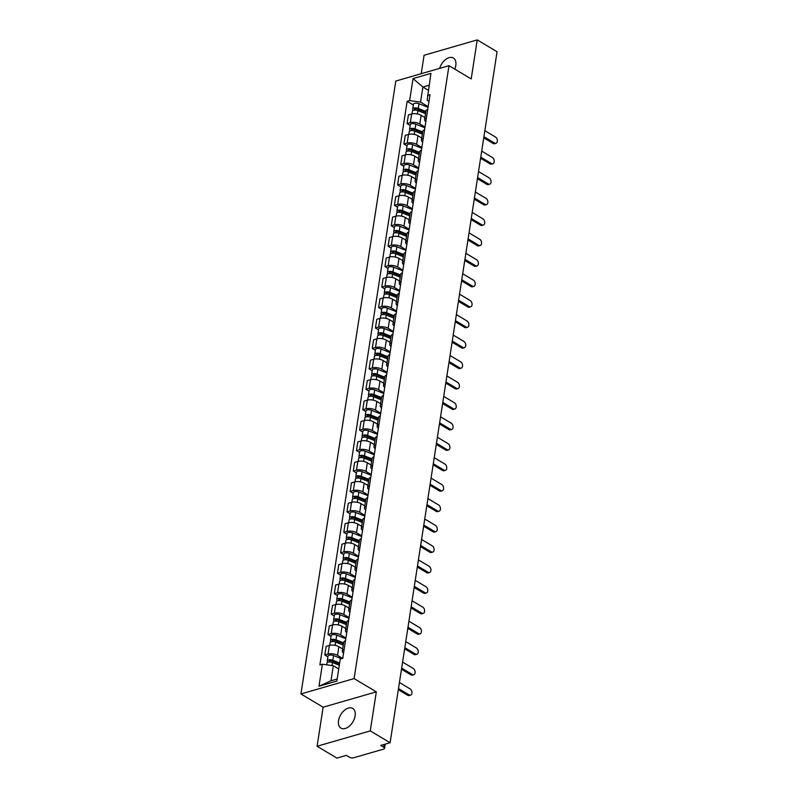 <?xml version="1.0" encoding="UTF-8"?>
<svg xmlns="http://www.w3.org/2000/svg" width="798" height="798" viewBox="0 0 798 798"><rect width="100%" height="100%" fill="white"/><g stroke="black" fill="none" stroke-linecap="round" stroke-linejoin="round"><path stroke-width="1.2" d="M355.13 715.866A11.481 7.052 -59.2 0 0 352.716 708.415A11.481 7.052 -59.2 0 0 344.287 710.41A11.481 7.052 -59.2 0 0 338.532 720.664A11.481 7.052 -59.2 0 0 340.946 728.125A11.481 7.052 -59.2 0 0 349.374 726.13A11.481 7.052 -59.2 0 0 355.13 715.866M454.77 69.137A11.481 7.052 -59.2 0 0 455.808 65.496A11.481 7.052 -59.2 0 0 453.394 58.035A11.481 7.052 -59.2 0 0 439.648 68.379M317.095 746.26L370.272 730.888L390.102 742.729L497.074 51.74L477.244 39.9L471.199 78.942L448.985 65.675L395.808 81.047L300.926 693.951L323.14 707.218L317.095 746.26L336.926 758.1L346.342 755.377L349.424 757.222A2.943 1.277 -171.2 0 0 353.544 757.801L383.648 749.103A2.943 1.277 -171.2 0 0 384.556 748.354A2.943 1.277 -171.2 0 0 383.778 747.297L384.227 744.424M477.244 39.9L424.067 55.271L421.214 73.705M370.272 730.888L376.317 691.846L354.103 678.579L448.985 65.675M390.102 742.729L380.696 745.452L383.778 747.297M424.905 117.575L421.135 115.321A6.773 2.933 -171.2 0 0 411.658 113.994L408.416 114.932L407.07 123.58L410.322 122.643A6.773 2.933 8.8 0 1 419.798 123.969L425.005 127.082M427.748 109.356A6.773 2.933 -171.2 0 0 425.933 110.962L424.596 119.61A6.773 2.933 8.8 0 1 426.411 118.004M410.172 125.436L407.07 123.58M425.833 121.695A6.773 2.933 8.8 0 1 424.596 119.61M421.743 138.014L417.972 135.76A6.773 2.933 -171.2 0 0 408.496 134.433L405.244 135.371L403.908 144.019L407.15 143.081A6.773 2.933 8.8 0 1 416.626 144.408L421.843 147.52M424.586 129.795A6.773 2.933 -171.2 0 0 422.77 131.401L421.424 140.049A6.773 2.933 8.8 0 1 423.239 138.443M407.01 145.874L403.908 144.019M422.671 142.134A6.773 2.933 8.8 0 1 421.424 140.049M418.581 158.453L414.8 156.199A6.773 2.933 -171.2 0 0 405.324 154.872L402.082 155.809L400.746 164.458L403.988 163.52A6.773 2.933 8.8 0 1 413.464 164.847L418.671 167.959M421.414 150.233A6.773 2.933 -171.2 0 0 419.598 151.839L418.262 160.488A6.773 2.933 8.8 0 1 420.077 158.882M403.838 166.313L400.746 164.458M419.509 162.573A6.773 2.933 8.8 0 1 418.262 160.488M415.419 178.892L411.638 176.637A6.773 2.933 -171.2 0 0 402.162 175.311L398.92 176.248L397.584 184.897L400.825 183.959A6.773 2.933 8.8 0 1 410.302 185.286L415.509 188.398M418.252 170.672A6.773 2.933 -171.2 0 0 416.436 172.278L415.1 180.927A6.773 2.933 8.8 0 1 416.915 179.321M400.676 186.752L397.584 184.897M416.347 183.011A6.773 2.933 8.8 0 1 415.1 180.927M412.247 199.33L408.476 197.076A6.773 2.933 -171.2 0 0 399 195.749L395.758 196.687L394.421 205.335L397.663 204.398A6.773 2.933 8.8 0 1 407.14 205.724L412.347 208.837M415.09 191.111A6.773 2.933 -171.2 0 0 413.274 192.717L411.938 201.365A6.773 2.933 8.8 0 1 413.753 199.759M397.514 207.191L394.421 205.335M413.174 203.45A6.773 2.933 8.8 0 1 411.938 201.365M409.085 219.769L405.314 217.515A6.773 2.933 -171.2 0 0 395.838 216.188L392.596 217.126L391.249 225.774L394.501 224.837A6.773 2.933 8.8 0 1 403.978 226.163L409.184 229.275M411.928 211.55A6.773 2.933 -171.2 0 0 410.112 213.156L408.776 221.804A6.773 2.933 8.8 0 1 410.591 220.198M394.352 227.63L391.249 225.774M410.012 223.889A6.773 2.933 8.8 0 1 408.776 221.804M405.923 240.208L402.152 237.954A6.773 2.933 -171.2 0 0 392.676 236.627L389.424 237.565L388.087 246.213L391.329 245.275A6.773 2.933 8.8 0 1 400.805 246.602L406.022 249.714M408.766 231.989A6.773 2.933 -171.2 0 0 406.95 233.595L405.603 242.243A6.773 2.933 8.8 0 1 407.419 240.637M391.19 248.068L388.087 246.213M406.85 244.328A6.773 2.933 8.8 0 1 405.603 242.243M402.761 260.647L398.98 258.392A6.773 2.933 -171.2 0 0 389.504 257.066L386.262 258.003L384.925 266.652L388.167 265.714A6.773 2.933 8.8 0 1 397.643 267.041L402.85 270.153M405.593 252.427A6.773 2.933 -171.2 0 0 403.778 254.033L402.441 262.682A6.773 2.933 8.8 0 1 404.257 261.076M388.018 268.507L384.925 266.652M403.688 264.766A6.773 2.933 8.8 0 1 402.441 262.682M399.599 281.086L395.818 278.831A6.773 2.933 -171.2 0 0 386.342 277.505L383.1 278.442L381.763 287.09L385.005 286.153A6.773 2.933 8.8 0 1 394.481 287.48L399.688 290.592M402.431 272.866A6.773 2.933 -171.2 0 0 400.616 274.472L399.279 283.12A6.773 2.933 8.8 0 1 401.095 281.514M384.855 288.946L381.763 287.09M400.526 285.205A6.773 2.933 8.8 0 1 399.279 283.12M396.426 301.524L392.656 299.27A6.773 2.933 -171.2 0 0 383.18 297.943L379.938 298.881L378.601 307.529L381.843 306.592A6.773 2.933 8.8 0 1 391.319 307.918L396.526 311.03M399.269 293.305A6.773 2.933 -171.2 0 0 397.454 294.911L396.117 303.559A6.773 2.933 8.8 0 1 397.933 301.953M381.693 309.385L378.601 307.529M397.354 305.644A6.773 2.933 8.8 0 1 396.117 303.559M393.264 321.963L389.494 319.709A6.773 2.933 -171.2 0 0 380.018 318.382L376.776 319.32L375.429 327.968L378.681 327.03A6.773 2.933 8.8 0 1 388.157 328.357L393.364 331.469M396.107 313.744A6.773 2.933 -171.2 0 0 394.292 315.35L392.955 323.998A6.773 2.933 8.8 0 1 394.771 322.392M378.531 329.823L375.429 327.968M394.192 326.083A6.773 2.933 8.8 0 1 392.955 323.998M390.102 342.402L386.332 340.148A6.773 2.933 -171.2 0 0 376.856 338.821L373.604 339.758L372.267 348.407L375.509 347.469A6.773 2.933 8.8 0 1 384.985 348.796L390.202 351.908M392.945 334.182A6.773 2.933 -171.2 0 0 391.13 335.788L389.783 344.437A6.773 2.933 8.8 0 1 391.599 342.831M375.369 350.262L372.267 348.407M391.03 346.522A6.773 2.933 8.8 0 1 389.783 344.437M386.94 362.841L383.16 360.586A6.773 2.933 -171.2 0 0 373.683 359.26L370.442 360.197L369.105 368.846L372.347 367.908A6.773 2.933 8.8 0 1 381.823 369.235L387.03 372.347M389.773 354.621A6.773 2.933 -171.2 0 0 387.958 356.227L386.621 364.876A6.773 2.933 8.8 0 1 388.436 363.27M372.197 370.701L369.105 368.846M387.868 366.96A6.773 2.933 8.8 0 1 386.621 364.876M383.778 383.279L379.998 381.025A6.773 2.933 -171.2 0 0 370.521 379.698L367.279 380.636L365.943 389.284L369.185 388.347A6.773 2.933 8.8 0 1 378.661 389.673L383.868 392.786M386.611 375.06A6.773 2.933 -171.2 0 0 384.796 376.666L383.459 385.314A6.773 2.933 8.8 0 1 385.274 383.708M369.035 391.14L365.943 389.284M384.706 387.399A6.773 2.933 8.8 0 1 383.459 385.314M380.606 403.718L376.836 401.464A6.773 2.933 -171.2 0 0 367.359 400.137L364.117 401.075L362.781 409.723L366.023 408.785A6.773 2.933 8.8 0 1 375.499 410.112L380.706 413.224M383.449 395.499A6.773 2.933 -171.2 0 0 381.634 397.105L380.297 405.753A6.773 2.933 8.8 0 1 382.112 404.147M365.873 411.578L362.781 409.723M381.534 407.838A6.773 2.933 8.8 0 1 380.297 405.753M377.444 424.157L373.673 421.903A6.773 2.933 -171.2 0 0 364.197 420.576L360.955 421.514L359.609 430.162L362.861 429.224A6.773 2.933 8.8 0 1 372.337 430.551L377.544 433.663M380.287 415.938A6.773 2.933 -171.2 0 0 378.471 417.544L377.135 426.192A6.773 2.933 8.8 0 1 378.95 424.586M362.711 432.017L359.609 430.162M378.372 428.277A6.773 2.933 8.8 0 1 377.135 426.192M374.282 444.596L370.511 442.341A6.773 2.933 -171.2 0 0 361.035 441.015L357.783 441.952L356.447 450.601L359.689 449.663A6.773 2.933 8.8 0 1 369.165 450.99L374.382 454.102M377.125 436.376A6.773 2.933 -171.2 0 0 375.309 437.982L373.963 446.631A6.773 2.933 8.8 0 1 375.778 445.025M359.549 452.456L356.447 450.601M375.21 448.715A6.773 2.933 8.8 0 1 373.963 446.631M371.12 465.035L367.339 462.78A6.773 2.933 -171.2 0 0 357.863 461.453L354.621 462.391L353.285 471.039L356.526 470.102A6.773 2.933 8.8 0 1 366.003 471.428L371.21 474.541M373.953 456.815A6.773 2.933 -171.2 0 0 372.137 458.421L370.801 467.069A6.773 2.933 8.8 0 1 372.616 465.463M356.377 472.895L353.285 471.039M372.048 469.154A6.773 2.933 8.8 0 1 370.801 467.069M367.958 485.473L364.177 483.219A6.773 2.933 -171.2 0 0 354.701 481.892L351.459 482.83L350.123 491.478L353.364 490.541A6.773 2.933 8.8 0 1 362.841 491.867L368.048 494.979M370.791 477.254A6.773 2.933 -171.2 0 0 368.975 478.86L367.639 487.508A6.773 2.933 8.8 0 1 369.454 485.902M353.215 493.334L350.123 491.478M368.885 489.593A6.773 2.933 8.8 0 1 367.639 487.508M364.786 505.912L361.015 503.658A6.773 2.933 -171.2 0 0 351.539 502.331L348.297 503.269L346.96 511.917L350.202 510.979A6.773 2.933 8.8 0 1 359.679 512.306L364.886 515.418M367.629 497.693A6.773 2.933 -171.2 0 0 365.813 499.299L364.477 507.947A6.773 2.933 8.8 0 1 366.292 506.341M350.053 513.772L346.96 511.917M365.713 510.032A6.773 2.933 8.8 0 1 364.477 507.947M361.624 526.351L357.853 524.096A6.773 2.933 -171.2 0 0 348.377 522.78L345.135 523.717L343.788 532.356L347.04 531.418A6.773 2.933 8.8 0 1 356.516 532.745L361.723 535.857M364.467 518.131A6.773 2.933 -171.2 0 0 362.651 519.737L361.314 528.386A6.773 2.933 8.8 0 1 363.13 526.78M346.891 534.211L343.788 532.356M362.551 530.471A6.773 2.933 8.8 0 1 361.314 528.386M358.462 546.79L354.691 544.535A6.773 2.933 -171.2 0 0 345.215 543.219L341.963 544.156L340.626 552.795L343.868 551.857A6.773 2.933 8.8 0 1 353.344 553.184L358.561 556.296M361.304 538.57A6.773 2.933 -171.2 0 0 359.489 540.176L358.142 548.825A6.773 2.933 8.8 0 1 359.958 547.219M343.729 554.65L340.626 552.795M359.389 550.909A6.773 2.933 8.8 0 1 358.142 548.825M355.3 567.228L351.519 564.974A6.773 2.933 -171.2 0 0 342.043 563.657L338.801 564.595L337.464 573.233L340.706 572.296A6.773 2.933 8.8 0 1 350.182 573.622L355.389 576.735M358.132 559.009A6.773 2.933 -171.2 0 0 356.317 560.615L354.98 569.263A6.773 2.933 8.8 0 1 356.796 567.657M340.556 575.089L337.464 573.233M356.227 571.348A6.773 2.933 8.8 0 1 354.98 569.263M352.137 587.667L348.357 585.413A6.773 2.933 -171.2 0 0 338.881 584.096L335.639 585.034L334.302 593.672L337.544 592.734A6.773 2.933 8.8 0 1 347.02 594.061L352.227 597.173M354.97 579.448A6.773 2.933 -171.2 0 0 353.155 581.054L351.818 589.702A6.773 2.933 8.8 0 1 353.634 588.096M337.394 595.527L334.302 593.672M353.065 591.787A6.773 2.933 8.8 0 1 351.818 589.702M348.965 608.106L345.195 605.852A6.773 2.933 -171.2 0 0 335.719 604.535L332.477 605.473L331.14 614.111L334.382 613.173A6.773 2.933 8.8 0 1 343.858 614.5L349.065 617.612M351.808 599.887A6.773 2.933 -171.2 0 0 349.993 601.493L348.656 610.141A6.773 2.933 8.8 0 1 350.472 608.535M334.232 615.966L331.14 614.111M349.893 612.226A6.773 2.933 8.8 0 1 348.656 610.141M345.803 628.545L342.033 626.29A6.773 2.933 -171.2 0 0 332.557 624.974L329.315 625.911L327.968 634.55L331.22 633.612A6.773 2.933 8.8 0 1 340.696 634.939L345.903 638.051M348.646 620.325A6.773 2.933 -171.2 0 0 346.831 621.931L345.484 630.58A6.773 2.933 8.8 0 1 347.31 628.974M331.07 636.405L327.968 634.55M346.731 632.664A6.773 2.933 8.8 0 1 345.484 630.58M342.641 648.983L338.871 646.729A6.773 2.933 -171.2 0 0 329.394 645.412L326.143 646.35L324.806 654.988L328.048 654.051A6.773 2.933 8.8 0 1 337.524 655.377L342.571 658.39M345.484 640.764A6.773 2.933 -171.2 0 0 343.659 642.37L342.322 651.018A6.773 2.933 8.8 0 1 344.138 649.412M327.908 656.844L324.806 654.988M343.569 653.103A6.773 2.933 8.8 0 1 342.322 651.018M428.317 90.264L422.9 87.032L420.566 102.104L428.167 106.643M428.995 101.286L427.159 100.199L430.92 73.406L413.055 78.563L422.9 87.032L429.095 85.246M338.721 668.973L333.315 665.741L330.98 680.804L318.991 686.23L336.856 681.063L340.257 659.048L342.761 658.33L430.012 94.693L427.519 95.411M318.991 686.23L322.392 664.215L333.315 665.741M420.566 102.104L409.653 100.578L407.15 101.296L319.898 664.943L322.392 664.215M409.653 100.578L413.055 78.563M300.926 693.951L354.103 678.579M323.14 707.218L376.317 691.846M330.98 680.804L337.175 679.018M413.334 104.997L407.15 101.296M483.917 136.697L494.59 143.071A3.382 2.224 73.9 0 0 495.997 143.311L494.61 143.71A3.382 2.224 -106.1 0 1 493.204 143.47L483.748 137.825M495.997 143.311A3.382 2.224 73.9 0 0 497.383 140.448A3.382 2.224 73.9 0 0 495.518 137.047L484.855 130.673M425.713 112.378L417.264 109.017A1.766 0.768 -171.2 0 0 414.601 109.296A1.766 0.768 -171.2 0 0 415.07 109.934L414.312 110.154M425.853 111.451L418.262 108.428A3.681 1.596 -171.2 0 0 412.716 109.007A3.681 1.596 -171.2 0 0 413.603 110.284M428.057 107.321L418.99 103.72A3.681 1.596 -171.2 0 0 413.444 104.289L412.716 109.007M415.04 110.114L415.239 108.827M425.514 113.675L417.913 110.663A3.681 1.596 -171.2 0 0 412.366 111.231L411.948 113.915M480.755 157.136L491.428 163.51A3.382 2.224 73.9 0 0 492.835 163.75L491.448 164.149A3.382 2.224 -106.1 0 1 490.042 163.909L480.586 158.263M492.835 163.75A3.382 2.224 73.9 0 0 494.211 160.887A3.382 2.224 73.9 0 0 492.356 157.485L481.693 151.111M477.593 177.575L488.256 183.949A3.382 2.224 73.9 0 0 489.663 184.188L488.286 184.587A3.382 2.224 -106.1 0 1 486.88 184.348L477.423 178.702M489.663 184.188A3.382 2.224 73.9 0 0 491.049 181.326A3.382 2.224 73.9 0 0 489.194 177.924L478.531 171.55M422.551 132.817L414.102 129.466A1.766 0.768 -171.2 0 0 411.439 129.735A1.766 0.768 -171.2 0 0 411.908 130.373L411.15 130.593M422.691 131.889L415.09 128.867A3.681 1.596 -171.2 0 0 409.554 129.446A3.681 1.596 -171.2 0 0 410.441 130.722M424.895 127.76L415.828 124.159A3.681 1.596 -171.2 0 0 410.282 124.727L409.554 129.446M411.878 130.553L412.077 129.266M422.341 134.114L414.751 131.101A3.681 1.596 -171.2 0 0 409.204 131.67L408.785 134.353M419.379 153.256L410.94 149.904A1.766 0.768 -171.2 0 0 408.277 150.174A1.766 0.768 -171.2 0 0 408.746 150.812L407.978 151.031M419.529 152.328L411.928 149.306A3.681 1.596 -171.2 0 0 406.382 149.884A3.681 1.596 -171.2 0 0 407.279 151.161M421.733 148.199L412.656 144.598A3.681 1.596 -171.2 0 0 407.12 145.166L406.382 149.884M408.716 150.992L408.915 149.705M419.179 154.553L411.588 151.54A3.681 1.596 -171.2 0 0 406.042 152.109L405.623 154.792M474.431 198.014L485.094 204.388A3.382 2.224 73.9 0 0 486.501 204.627L485.124 205.026A3.382 2.224 -106.1 0 1 483.718 204.787L474.251 199.141M486.501 204.627A3.382 2.224 73.9 0 0 487.887 201.764A3.382 2.224 73.9 0 0 486.032 198.363L475.359 191.989M471.269 218.453L481.932 224.827A3.382 2.224 73.9 0 0 483.339 225.066L481.952 225.465A3.382 2.224 -106.1 0 1 480.546 225.226L471.089 219.58M483.339 225.066A3.382 2.224 73.9 0 0 484.725 222.203A3.382 2.224 73.9 0 0 482.86 218.802L472.197 212.428M468.097 238.891L478.77 245.265A3.382 2.224 73.9 0 0 480.177 245.505L478.79 245.904A3.382 2.224 -106.1 0 1 477.384 245.664L467.927 240.018M480.177 245.505A3.382 2.224 73.9 0 0 481.563 242.642A3.382 2.224 73.9 0 0 479.698 239.24L469.034 232.866M416.217 173.695L407.768 170.343A1.766 0.768 -171.2 0 0 405.115 170.612A1.766 0.768 -171.2 0 0 405.584 171.251L404.815 171.47M416.366 172.767L408.766 169.745A3.681 1.596 -171.2 0 0 403.219 170.323A3.681 1.596 -171.2 0 0 404.107 171.6M418.571 168.637L409.494 165.036A3.681 1.596 -171.2 0 0 403.948 165.605L403.219 170.323M405.554 171.44L405.753 170.144M416.017 174.991L408.416 171.979A3.681 1.596 -171.2 0 0 402.88 172.548L402.461 175.241M413.055 194.133L404.606 190.782A1.766 0.768 -171.2 0 0 401.943 191.051A1.766 0.768 -171.2 0 0 402.411 191.69L401.653 191.909M413.194 193.206L405.603 190.183A3.681 1.596 -171.2 0 0 400.057 190.762A3.681 1.596 -171.2 0 0 400.945 192.039M415.409 189.076L406.332 185.475A3.681 1.596 -171.2 0 0 400.786 186.044L400.057 190.762M402.392 191.879L402.591 190.582M412.855 195.43L405.254 192.418A3.681 1.596 -171.2 0 0 399.708 192.986L399.299 195.68M409.893 214.572L401.444 211.221A1.766 0.768 -171.2 0 0 398.781 211.49A1.766 0.768 -171.2 0 0 399.249 212.128L398.491 212.348M410.032 213.645L402.441 210.622A3.681 1.596 -171.2 0 0 396.895 211.201A3.681 1.596 -171.2 0 0 397.783 212.477M412.237 209.515L403.17 205.914A3.681 1.596 -171.2 0 0 397.623 206.483L396.895 211.201M399.219 212.318L399.419 211.021M409.693 215.869L402.092 212.857A3.681 1.596 -171.2 0 0 396.546 213.425L396.127 216.118M464.935 259.34L475.608 265.704A3.382 2.224 73.9 0 0 477.014 265.943L475.628 266.342A3.382 2.224 -106.1 0 1 474.221 266.103L464.765 260.457M477.014 265.943A3.382 2.224 73.9 0 0 478.391 263.081A3.382 2.224 73.9 0 0 476.536 259.679L465.872 253.305M406.731 235.011L398.282 231.659A1.766 0.768 -171.2 0 0 395.618 231.929A1.766 0.768 -171.2 0 0 396.087 232.567L395.329 232.787M406.87 234.083L399.269 231.061A3.681 1.596 -171.2 0 0 393.733 231.639A3.681 1.596 -171.2 0 0 394.621 232.916M409.075 229.954L400.007 226.353A3.681 1.596 -171.2 0 0 394.461 226.921L393.733 231.639M396.057 232.757L396.257 231.46M406.521 236.308L398.93 233.295A3.681 1.596 -171.2 0 0 393.384 233.864L392.965 236.557M461.773 279.779L472.436 286.143A3.382 2.224 73.9 0 0 473.842 286.382L472.466 286.781A3.382 2.224 -106.1 0 1 471.059 286.542L461.603 280.896M473.842 286.382A3.382 2.224 73.9 0 0 475.229 283.519A3.382 2.224 73.9 0 0 473.374 280.118L462.71 273.744M403.559 255.45L395.12 252.098A1.766 0.768 -171.2 0 0 392.456 252.368A1.766 0.768 -171.2 0 0 392.925 253.006L392.157 253.225M403.708 254.522L396.107 251.51A3.681 1.596 -171.2 0 0 390.561 252.078A3.681 1.596 -171.2 0 0 391.459 253.355M405.913 250.392L396.835 246.791A3.681 1.596 -171.2 0 0 391.299 247.36L390.561 252.078M392.895 253.195L393.095 251.899M403.359 256.747L395.768 253.734A3.681 1.596 -171.2 0 0 390.222 254.303L389.803 256.996M458.611 300.218L469.274 306.582A3.382 2.224 73.9 0 0 470.68 306.821L469.304 307.22A3.382 2.224 -106.1 0 1 467.897 306.981L458.431 301.335M470.68 306.821A3.382 2.224 73.9 0 0 472.067 303.958A3.382 2.224 73.9 0 0 470.212 300.557L459.538 294.183M400.397 275.889L391.948 272.537A1.766 0.768 -171.2 0 0 389.294 272.806A1.766 0.768 -171.2 0 0 389.763 273.445L388.995 273.664M400.546 274.961L392.945 271.948A3.681 1.596 -171.2 0 0 387.399 272.517A3.681 1.596 -171.2 0 0 388.287 273.794M402.751 270.831L393.673 267.23A3.681 1.596 -171.2 0 0 388.127 267.799L387.399 272.517M389.733 273.634L389.933 272.337M400.197 277.185L392.596 274.173A3.681 1.596 -171.2 0 0 387.06 274.741L386.641 277.435M455.449 320.656L466.112 327.02A3.382 2.224 73.9 0 0 467.518 327.26L466.132 327.659A3.382 2.224 -106.1 0 1 464.725 327.419L455.269 321.774M467.518 327.26A3.382 2.224 73.9 0 0 468.905 324.397A3.382 2.224 73.9 0 0 467.039 320.996L456.376 314.621M397.234 296.327L388.786 292.976A1.766 0.768 -171.2 0 0 386.122 293.245A1.766 0.768 -171.2 0 0 386.591 293.883L385.833 294.103M397.374 295.4L389.783 292.387A3.681 1.596 -171.2 0 0 384.237 292.956A3.681 1.596 -171.2 0 0 385.125 294.233M399.589 291.27L390.511 287.669A3.681 1.596 -171.2 0 0 384.965 288.238L384.237 292.956M386.571 294.073L386.771 292.776M397.035 297.624L389.434 294.612A3.681 1.596 -171.2 0 0 383.888 295.18L383.479 297.873M452.276 341.095L462.95 347.459A3.382 2.224 73.9 0 0 464.356 347.699L462.97 348.098A3.382 2.224 -106.1 0 1 461.563 347.858L452.107 342.212M464.356 347.699A3.382 2.224 73.9 0 0 465.743 344.836A3.382 2.224 73.9 0 0 463.877 341.434L453.214 335.06M394.072 316.766L385.624 313.415A1.766 0.768 -171.2 0 0 382.96 313.684A1.766 0.768 -171.2 0 0 383.429 314.322L382.671 314.542M394.212 315.838L386.621 312.826A3.681 1.596 -171.2 0 0 381.075 313.395A3.681 1.596 -171.2 0 0 381.963 314.671M396.416 311.709L387.349 308.108A3.681 1.596 -171.2 0 0 381.803 308.676L381.075 313.395M383.399 314.512L383.599 313.215M393.873 318.063L386.272 315.05A3.681 1.596 -171.2 0 0 380.726 315.619L380.307 318.312M449.114 361.534L459.788 367.898A3.382 2.224 73.9 0 0 461.194 368.137L459.808 368.536A3.382 2.224 -106.1 0 1 458.401 368.297L448.945 362.651M461.194 368.137A3.382 2.224 73.9 0 0 462.571 365.275A3.382 2.224 73.9 0 0 460.715 361.873L450.052 355.499M390.91 337.205L382.461 333.853A1.766 0.768 -171.2 0 0 379.798 334.123A1.766 0.768 -171.2 0 0 380.267 334.761L379.509 334.98M391.05 336.277L383.449 333.265A3.681 1.596 -171.2 0 0 377.913 333.833A3.681 1.596 -171.2 0 0 378.801 335.11M393.254 332.148L384.187 328.547A3.681 1.596 -171.2 0 0 378.641 329.115L377.913 333.833M380.237 334.951L380.437 333.654M390.701 338.502L383.11 335.489A3.681 1.596 -171.2 0 0 377.564 336.058L377.145 338.751M445.952 381.973L456.616 388.337A3.382 2.224 73.9 0 0 458.022 388.576L456.646 388.975A3.382 2.224 -106.1 0 1 455.239 388.736L445.783 383.09M458.022 388.576A3.382 2.224 73.9 0 0 459.409 385.713A3.382 2.224 73.9 0 0 457.553 382.312L446.89 375.938M387.738 357.644L379.299 354.292A1.766 0.768 -171.2 0 0 376.636 354.561A1.766 0.768 -171.2 0 0 377.105 355.2L376.337 355.419M387.888 356.716L380.287 353.704A3.681 1.596 -171.2 0 0 374.741 354.272A3.681 1.596 -171.2 0 0 375.639 355.549M390.092 352.586L381.015 348.985A3.681 1.596 -171.2 0 0 375.479 349.554L374.741 354.272M377.075 355.389L377.274 354.093M387.539 358.94L379.948 355.928A3.681 1.596 -171.2 0 0 374.402 356.497L373.983 359.19M442.79 402.411L453.454 408.776A3.382 2.224 73.9 0 0 454.86 409.015L453.473 409.414A3.382 2.224 -106.1 0 1 452.077 409.175L442.611 403.529M454.86 409.015A3.382 2.224 73.9 0 0 456.247 406.152A3.382 2.224 73.9 0 0 454.391 402.751L443.718 396.377M384.576 378.082L376.127 374.731A1.766 0.768 -171.2 0 0 373.474 375A1.766 0.768 -171.2 0 0 373.943 375.639L373.175 375.858M384.726 377.155L377.125 374.142A3.681 1.596 -171.2 0 0 371.579 374.711A3.681 1.596 -171.2 0 0 372.466 375.988M386.93 373.025L377.853 369.424A3.681 1.596 -171.2 0 0 372.307 369.993L371.579 374.711M373.913 375.828L374.112 374.531M384.377 379.379L376.776 376.367A3.681 1.596 -171.2 0 0 371.24 376.935L370.821 379.629M439.628 422.85L450.291 429.214A3.382 2.224 73.9 0 0 451.698 429.454L450.311 429.853A3.382 2.224 -106.1 0 1 448.905 429.613L439.449 423.967M451.698 429.454A3.382 2.224 73.9 0 0 453.084 426.591A3.382 2.224 73.9 0 0 451.219 423.189L440.556 416.815M381.414 398.521L372.965 395.17A1.766 0.768 -171.2 0 0 370.302 395.439A1.766 0.768 -171.2 0 0 370.771 396.077L370.013 396.297M381.554 397.594L373.963 394.581A3.681 1.596 -171.2 0 0 368.417 395.15A3.681 1.596 -171.2 0 0 369.304 396.426M383.768 393.464L374.691 389.863A3.681 1.596 -171.2 0 0 369.145 390.431L368.417 395.15M370.751 396.267L370.95 394.97M381.215 399.818L373.614 396.806A3.681 1.596 -171.2 0 0 368.068 397.374L367.659 400.067M436.456 443.289L447.129 449.653A3.382 2.224 73.9 0 0 448.536 449.892L447.149 450.291A3.382 2.224 -106.1 0 1 445.743 450.052L436.287 444.406M448.536 449.892A3.382 2.224 73.9 0 0 449.922 447.03A3.382 2.224 73.9 0 0 448.057 443.628L437.394 437.254M378.252 418.96L369.803 415.608A1.766 0.768 -171.2 0 0 367.14 415.878A1.766 0.768 -171.2 0 0 367.609 416.516L366.851 416.736M378.392 418.032L370.801 415.02A3.681 1.596 -171.2 0 0 365.255 415.588A3.681 1.596 -171.2 0 0 366.142 416.865M380.596 413.903L371.529 410.302A3.681 1.596 -171.2 0 0 365.983 410.87L365.255 415.588M367.579 416.706L367.778 415.409M378.053 420.257L370.452 417.244A3.681 1.596 -171.2 0 0 364.905 417.813L364.486 420.506M433.294 463.728L443.967 470.092A3.382 2.224 73.9 0 0 445.364 470.331L443.987 470.73A3.382 2.224 -106.1 0 1 442.581 470.491L433.124 464.845M445.364 470.331A3.382 2.224 73.9 0 0 446.75 467.468A3.382 2.224 73.9 0 0 444.895 464.067L434.232 457.693M375.09 439.399L366.641 436.047A1.766 0.768 -171.2 0 0 363.978 436.316A1.766 0.768 -171.2 0 0 364.447 436.955L363.689 437.174M375.23 438.471L367.629 435.459A3.681 1.596 -171.2 0 0 362.093 436.027A3.681 1.596 -171.2 0 0 362.98 437.304M377.434 434.341L368.367 430.74A3.681 1.596 -171.2 0 0 362.821 431.309L362.093 436.027M364.417 437.144L364.616 435.848M374.88 440.696L367.289 437.683A3.681 1.596 -171.2 0 0 361.743 438.252L361.324 440.945M430.132 484.167L440.795 490.531A3.382 2.224 73.9 0 0 442.202 490.77L440.825 491.169A3.382 2.224 -106.1 0 1 439.419 490.93L429.962 485.284M442.202 490.77A3.382 2.224 73.9 0 0 443.588 487.907A3.382 2.224 73.9 0 0 441.733 484.506L431.07 478.132M371.918 459.838L363.479 456.486A1.766 0.768 -171.2 0 0 360.816 456.755A1.766 0.768 -171.2 0 0 361.285 457.394L360.516 457.613M372.067 458.91L364.467 455.897A3.681 1.596 -171.2 0 0 358.92 456.466A3.681 1.596 -171.2 0 0 359.818 457.743M374.272 454.78L365.195 451.179A3.681 1.596 -171.2 0 0 359.659 451.748L358.92 456.466M361.255 457.583L361.454 456.286M371.718 461.134L364.127 458.122A3.681 1.596 -171.2 0 0 358.581 458.69L358.162 461.384M426.97 504.605L437.633 510.969A3.382 2.224 73.9 0 0 439.04 511.209L437.653 511.608A3.382 2.224 -106.1 0 1 436.247 511.368L426.79 505.723M439.04 511.209A3.382 2.224 73.9 0 0 440.426 508.346A3.382 2.224 73.9 0 0 438.571 504.944L427.898 498.57M368.756 480.276L360.307 476.925A1.766 0.768 -171.2 0 0 357.654 477.194A1.766 0.768 -171.2 0 0 358.122 477.832L357.354 478.052M368.905 479.349L361.304 476.336A3.681 1.596 -171.2 0 0 355.758 476.905A3.681 1.596 -171.2 0 0 356.646 478.182M371.11 475.219L362.033 471.618A3.681 1.596 -171.2 0 0 356.487 472.187L355.758 476.905M358.093 478.022L358.292 476.725M368.556 481.573L360.955 478.561A3.681 1.596 -171.2 0 0 355.419 479.129L355 481.822M423.808 525.044L434.471 531.408A3.382 2.224 73.9 0 0 435.878 531.648L434.491 532.047A3.382 2.224 -106.1 0 1 433.085 531.807L423.628 526.161M435.878 531.648A3.382 2.224 73.9 0 0 437.264 528.785A3.382 2.224 73.9 0 0 435.399 525.383L424.736 519.009M365.594 500.715L357.145 497.363A1.766 0.768 -171.2 0 0 354.482 497.633A1.766 0.768 -171.2 0 0 354.95 498.271L354.192 498.491M365.733 499.787L358.142 496.775A3.681 1.596 -171.2 0 0 352.596 497.344A3.681 1.596 -171.2 0 0 353.484 498.62M367.948 495.658L358.871 492.057A3.681 1.596 -171.2 0 0 353.324 492.625L352.596 497.344M354.93 498.461L355.13 497.164M365.394 502.012L357.793 498.999A3.681 1.596 -171.2 0 0 352.247 499.568L351.838 502.261M420.636 545.483L431.309 551.847A3.382 2.224 73.9 0 0 432.716 552.086L431.329 552.485A3.382 2.224 -106.1 0 1 429.923 552.246L420.466 546.6M432.716 552.086A3.382 2.224 73.9 0 0 434.102 549.224A3.382 2.224 73.9 0 0 432.237 545.822L421.573 539.448M362.432 521.154L353.983 517.802A1.766 0.768 -171.2 0 0 351.32 518.072A1.766 0.768 -171.2 0 0 351.788 518.71L351.03 518.929M362.571 520.226L354.98 517.214A3.681 1.596 -171.2 0 0 349.434 517.782A3.681 1.596 -171.2 0 0 350.322 519.059M364.776 516.097L355.709 512.496A3.681 1.596 -171.2 0 0 350.162 513.064L349.434 517.782M351.758 518.9L351.958 517.603M362.232 522.451L354.631 519.438A3.681 1.596 -171.2 0 0 349.085 520.007L348.666 522.7M417.474 565.922L428.137 572.286A3.382 2.224 73.9 0 0 429.543 572.525L428.167 572.924A3.382 2.224 -106.1 0 1 426.76 572.685L417.304 567.039M429.543 572.525A3.382 2.224 73.9 0 0 430.93 569.662A3.382 2.224 73.9 0 0 429.075 566.261L418.411 559.887M359.27 541.593L350.821 538.241A1.766 0.768 -171.2 0 0 348.157 538.51A1.766 0.768 -171.2 0 0 348.626 539.149L347.868 539.368M359.409 540.665L351.808 537.653A3.681 1.596 -171.2 0 0 346.272 538.221A3.681 1.596 -171.2 0 0 347.16 539.498M361.614 536.535L352.546 532.934A3.681 1.596 -171.2 0 0 347 533.503L346.272 538.221M348.596 539.338L348.796 538.042M359.06 542.889L351.469 539.877A3.681 1.596 -171.2 0 0 345.923 540.446L345.504 543.139M414.312 586.36L424.975 592.724A3.382 2.224 73.9 0 0 426.381 592.964L425.005 593.363A3.382 2.224 -106.1 0 1 423.598 593.123L414.142 587.478M426.381 592.964A3.382 2.224 73.9 0 0 427.768 590.101A3.382 2.224 73.9 0 0 425.913 586.7L415.249 580.326M356.098 562.031L347.659 558.68A1.766 0.768 -171.2 0 0 344.995 558.949A1.766 0.768 -171.2 0 0 345.464 559.588L344.696 559.807M356.247 561.104L348.646 558.091A3.681 1.596 -171.2 0 0 343.1 558.66A3.681 1.596 -171.2 0 0 343.988 559.937M358.452 556.974L349.374 553.373A3.681 1.596 -171.2 0 0 343.838 553.942L343.1 558.66M345.434 559.777L345.634 558.48M355.898 563.328L348.307 560.316A3.681 1.596 -171.2 0 0 342.761 560.884L342.342 563.578M411.15 606.799L421.813 613.163A3.382 2.224 73.9 0 0 423.219 613.403L421.833 613.802A3.382 2.224 -106.1 0 1 420.426 613.562L410.97 607.916M423.219 613.403A3.382 2.224 73.9 0 0 424.606 610.54A3.382 2.224 73.9 0 0 422.75 607.138L412.077 600.764M352.935 582.47L344.487 579.119A1.766 0.768 -171.2 0 0 341.833 579.388A1.766 0.768 -171.2 0 0 342.302 580.026L341.534 580.246M353.085 581.543L345.484 578.53A3.681 1.596 -171.2 0 0 339.938 579.099A3.681 1.596 -171.2 0 0 340.826 580.375M355.29 577.413L346.212 573.812A3.681 1.596 -171.2 0 0 340.666 574.38L339.938 579.099M342.272 580.216L342.472 578.919M352.736 583.767L345.135 580.754A3.681 1.596 -171.2 0 0 339.599 581.323L339.18 584.016M407.987 627.238L418.651 633.602A3.382 2.224 73.9 0 0 420.057 633.841L418.671 634.24A3.382 2.224 -106.1 0 1 417.264 634.001L407.808 628.355M420.057 633.841A3.382 2.224 73.9 0 0 421.444 630.979A3.382 2.224 73.9 0 0 419.578 627.577L408.915 621.203M349.773 602.909L341.325 599.557A1.766 0.768 -171.2 0 0 338.661 599.827A1.766 0.768 -171.2 0 0 339.13 600.465L338.372 600.685M349.913 601.981L342.322 598.969A3.681 1.596 -171.2 0 0 336.776 599.537A3.681 1.596 -171.2 0 0 337.664 600.814M352.127 597.852L343.05 594.251A3.681 1.596 -171.2 0 0 337.504 594.819L336.776 599.537M339.11 600.655L339.31 599.358M349.574 604.206L341.973 601.193A3.681 1.596 -171.2 0 0 336.427 601.762L336.018 604.455M404.815 647.677L415.489 654.041A3.382 2.224 73.9 0 0 416.895 654.28L415.509 654.679A3.382 2.224 -106.1 0 1 414.102 654.44L404.646 648.794M416.895 654.28A3.382 2.224 73.9 0 0 418.282 651.417A3.382 2.224 73.9 0 0 416.416 648.016L405.753 641.642M346.611 623.348L338.162 619.996A1.766 0.768 -171.2 0 0 335.499 620.265A1.766 0.768 -171.2 0 0 335.968 620.904L335.21 621.123M346.751 622.42L339.16 619.408A3.681 1.596 -171.2 0 0 333.614 619.976A3.681 1.596 -171.2 0 0 334.502 621.253M348.955 618.29L339.888 614.689A3.681 1.596 -171.2 0 0 334.342 615.258L333.614 619.976M335.938 621.093L336.138 619.797M346.412 624.644L338.811 621.632A3.681 1.596 -171.2 0 0 333.265 622.201L332.846 624.894M401.653 668.116L412.317 674.48A3.382 2.224 73.9 0 0 413.723 674.719L412.347 675.118A3.382 2.224 -106.1 0 1 410.94 674.879L401.484 669.233M413.723 674.719A3.382 2.224 73.9 0 0 415.11 671.856A3.382 2.224 73.9 0 0 413.254 668.455L402.591 662.081M343.449 643.787L335 640.435A1.766 0.768 -171.2 0 0 332.337 640.704A1.766 0.768 -171.2 0 0 332.806 641.343L332.048 641.562M343.589 642.859L335.988 639.846A3.681 1.596 -171.2 0 0 330.442 640.415A3.681 1.596 -171.2 0 0 331.34 641.692M345.793 638.729L336.726 635.128A3.681 1.596 -171.2 0 0 331.18 635.697L330.442 640.415M332.776 641.532L332.975 640.235M343.24 645.083L335.649 642.071A3.681 1.596 -171.2 0 0 330.103 642.639L329.684 645.333M398.491 688.554L409.155 694.918A3.382 2.224 73.9 0 0 410.561 695.158L409.184 695.557A3.382 2.224 -106.1 0 1 407.778 695.317L398.322 689.672M410.561 695.158A3.382 2.224 73.9 0 0 411.948 692.295A3.382 2.224 73.9 0 0 410.092 688.893L399.429 682.519M339.509 663.916L331.838 660.874A1.766 0.768 -171.2 0 0 329.175 661.143A1.766 0.768 -171.2 0 0 329.644 661.781L328.876 662.001M339.649 662.988L332.826 660.285A3.681 1.596 -171.2 0 0 327.28 660.854A3.681 1.596 -171.2 0 0 328.168 662.131M341.464 658.709L333.554 655.567A3.681 1.596 -171.2 0 0 328.008 656.136L327.28 660.854M329.614 661.971L329.813 660.674M339.31 665.223L332.487 662.51A3.681 1.596 -171.2 0 0 326.941 663.078L326.671 664.814M337.524 655.377L338.871 646.729M340.696 634.939L342.033 626.29M343.858 614.5L345.195 605.852M347.02 594.061L348.357 585.413M350.182 573.622L351.519 564.974M353.344 553.184L354.691 544.535M356.516 532.745L357.853 524.096M359.679 512.306L361.015 503.658M362.841 491.867L364.177 483.219M366.003 471.428L367.339 462.78M369.165 450.99L370.511 442.341M372.337 430.551L373.673 421.903M375.499 410.112L376.836 401.464M378.661 389.673L379.998 381.025M381.823 369.235L383.16 360.586M384.985 348.796L386.332 340.148M388.157 328.357L389.494 319.709M391.319 307.918L392.656 299.27M394.481 287.48L395.818 278.831M397.643 267.041L398.98 258.392M400.805 246.602L402.152 237.954M403.978 226.163L405.314 217.515M407.14 205.724L408.476 197.076M410.302 185.286L411.638 176.637M413.464 164.847L414.8 156.199M416.626 144.408L417.972 135.76M419.798 123.969L421.135 115.321M331.22 633.612L332.557 624.974M334.382 613.173L335.719 604.535M337.544 592.734L338.881 584.096M340.706 572.296L342.043 563.657M343.868 551.857L345.215 543.219M347.04 531.418L348.377 522.78M350.202 510.979L351.539 502.331M353.364 490.541L354.701 481.892M356.526 470.102L357.863 461.453M359.689 449.663L361.035 441.015M362.861 429.224L364.197 420.576M366.023 408.785L367.359 400.137M369.185 388.347L370.521 379.698M372.347 367.908L373.683 359.26M375.509 347.469L376.856 338.821M378.681 327.03L380.018 318.382M381.843 306.592L383.18 297.943M385.005 286.153L386.342 277.505M388.167 265.714L389.504 257.066M391.329 245.275L392.676 236.627M394.501 224.837L395.838 216.188M397.663 204.398L399 195.749M400.825 183.959L402.162 175.311M403.988 163.52L405.324 154.872M407.15 143.081L408.496 134.433M410.322 122.643L411.658 113.994M328.048 654.051L329.394 645.412M494.59 143.071L493.204 143.47M418.262 108.428L418.99 103.72M417.404 113.964L417.913 110.663M491.428 163.51L490.042 163.909M488.256 183.949L486.88 184.348M415.09 128.867L415.828 124.159M414.242 134.403L414.751 131.101M411.928 149.306L412.656 144.598M411.07 154.842L411.588 151.54M485.094 204.388L483.718 204.787M481.932 224.827L480.546 225.226M478.77 245.265L477.384 245.664M408.766 169.745L409.494 165.036M407.908 175.281L408.416 171.979M405.603 190.183L406.332 185.475M404.746 195.719L405.254 192.418M402.441 210.622L403.17 205.914M401.584 216.158L402.092 212.857M475.608 265.704L474.221 266.103M399.269 231.061L400.007 226.353M398.421 236.597L398.93 233.295M472.436 286.143L471.059 286.542M396.107 251.51L396.835 246.791M395.249 257.036L395.768 253.734M469.274 306.582L467.897 306.981M392.945 271.948L393.673 267.23M392.087 277.475L392.596 274.173M466.112 327.02L464.725 327.419M389.783 292.387L390.511 287.669M388.925 297.913L389.434 294.612M462.95 347.459L461.563 347.858M386.621 312.826L387.349 308.108M385.763 318.352L386.272 315.05M459.788 367.898L458.401 368.297M383.449 333.265L384.187 328.547M382.601 338.791L383.11 335.489M456.616 388.337L455.239 388.736M380.287 353.704L381.015 348.985M379.429 359.23L379.948 355.928M453.454 408.776L452.077 409.175M377.125 374.142L377.853 369.424M376.267 379.668L376.776 376.367M450.291 429.214L448.905 429.613M373.963 394.581L374.691 389.863M373.105 400.107L373.614 396.806M447.129 449.653L445.743 450.052M370.801 415.02L371.529 410.302M369.943 420.546L370.452 417.244M443.967 470.092L442.581 470.491M367.629 435.459L368.367 430.74M366.781 440.985L367.289 437.683M440.795 490.531L439.419 490.93M364.467 455.897L365.195 451.179M363.609 461.424L364.127 458.122M437.633 510.969L436.247 511.368M361.304 476.336L362.033 471.618M360.447 481.862L360.955 478.561M434.471 531.408L433.085 531.807M358.142 496.775L358.871 492.057M357.285 502.301L357.793 498.999M431.309 551.847L429.923 552.246M354.98 517.214L355.709 512.496M354.122 522.74L354.631 519.438M428.137 572.286L426.76 572.685M351.808 537.653L352.546 532.934M350.96 543.179L351.469 539.877M424.975 592.724L423.598 593.123M348.646 558.091L349.374 553.373M347.788 563.617L348.307 560.316M421.813 613.163L420.426 613.562M345.484 578.53L346.212 573.812M344.626 584.056L345.135 580.754M418.651 633.602L417.264 634.001M342.322 598.969L343.05 594.251M341.464 604.495L341.973 601.193M415.489 654.041L414.102 654.44M339.16 619.408L339.888 614.689M338.302 624.934L338.811 621.632M412.317 674.48L410.94 674.879M335.988 639.846L336.726 635.128M335.14 645.373L335.649 642.071M409.155 694.918L407.778 695.317M332.826 660.285L333.554 655.567M332.008 665.562L332.487 662.51M385.215 744.145L384.556 748.354"/></g></svg>
